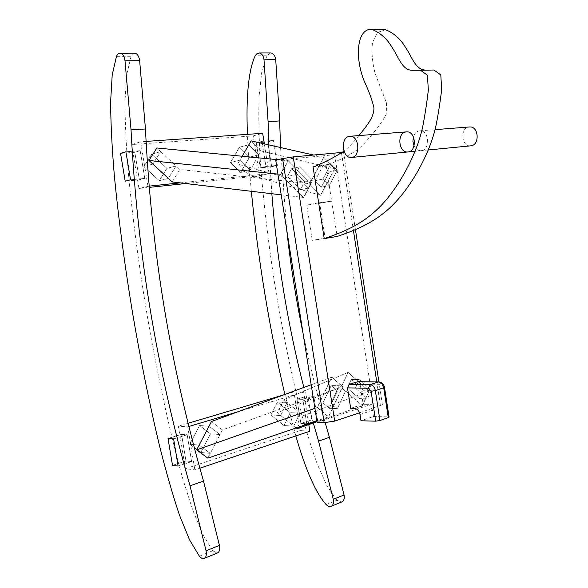 <?xml version="1.0" encoding="UTF-8"?>
<svg xmlns="http://www.w3.org/2000/svg" width="588" height="588" viewBox="0 0 588 588"><rect width="100%" height="100%" fill="white"/><g stroke="black" fill="none" stroke-linecap="round" stroke-linejoin="round"><path stroke-width="0.44" stroke-dasharray="2.94 2.21" d="M275.735 160.252L334.682 154.732L341.606 153.137L343.546 152.417L342.348 152.395M359.555 412.798L382.406 404.742L380.267 403.985L341.606 153.137M334.682 154.732L373.167 403.758L317.101 422.272M373.167 403.758L380.267 403.985M385.537 29.679L377.231 32.59L372.498 42.718C371.418 52.089 372.3 62.387 375.129 73.603L386.566 103.069L386.243 114.168C380.928 124.899 370.499 136.607 362.847 144.964C352.41 155.188 335.895 161.325 326.164 165.654L331.661 201.118L318.659 202.875L331.661 201.118L337.144 236.45L325.157 238.169L319.725 203.294L306.752 205.05L312.272 240.323L325.157 238.169L312.272 240.323L306.752 205.05L319.725 203.294L325.157 238.169L337.144 236.45M342.128 387.882L362.406 405.727L342.128 387.882L328.611 416.841L342.694 386.669L222.396 429.901L220 434.554L210.482 433.841L199.582 425.543L189.733 444.219L200.809 452.444L210.482 433.841L199.582 425.543L189.733 444.219L200.809 452.444L210.482 433.841L220 434.554L210.291 453.385L199.163 445.079L189.733 444.219L199.163 445.079L210.291 453.385L200.809 452.444L210.291 453.385L207.843 458.148M359.386 398.642L347.31 387.97L355.395 388.109L367.493 398.87L371.322 390.388L359.312 379.591L355.395 388.109L367.493 398.87L371.322 390.388L359.312 379.591L355.395 388.109L347.31 387.97L351.227 379.525L359.312 379.591L351.227 379.525L363.215 390.241L371.322 390.388L363.215 390.241L359.386 398.642L367.493 398.87L359.386 398.642L347.31 387.97L351.227 379.525L363.215 390.241L359.386 398.642M362.289 405.771L369.043 391.071L362.406 405.727L341.253 387.11L277.396 412.805L280.689 415.495L270.98 415.018L283.945 425.536L290.215 412.651L277.389 402.074L270.98 415.018L277.389 402.074L290.215 412.651L283.945 425.536L270.98 415.018L280.689 415.495L287.113 402.405L277.389 402.074L287.113 402.405L299.976 413.092L293.699 426.124L280.689 415.495L287.113 402.405L283.857 399.7L277.396 412.805M341.672 386.015L348.155 372.329L341.672 386.015L331.661 377.195L317.285 407.491L328.413 416.914L341.966 387.882M368.926 391.108L348.045 372.38M295.992 427.998L293.699 426.124L283.945 425.536L293.699 426.124L299.976 413.092L303.151 415.731L369.043 391.071L348.155 372.329L369.043 391.071L362.406 405.727L317.005 421.684M341.819 385.89L331.867 377.121L317.491 407.418L328.413 416.914M337.409 391.02L329.309 408.307L322.981 402.898L331.176 385.574L337.409 391.02L345.487 391.182L337.387 408.623L331.044 403.17L339.239 385.691L345.487 391.182L337.387 408.623L331.044 403.17L339.239 385.691L345.487 391.182L337.409 391.02L329.309 408.307L337.387 408.623L329.309 408.307L322.981 402.898L331.044 403.17L322.981 402.898L331.176 385.574L339.239 385.691L331.176 385.574L337.409 391.02M317.285 407.491L328.611 416.841L316.881 420.854M314.903 408.329L317.491 407.418L331.661 377.195M320.475 195.289L310.266 184.882L320.475 195.289L334.66 168.705L323.87 157.356L310.126 182.941L288.142 160.708L280.52 174.401L303.511 197.472L310.266 184.882M309.538 184.051L320.607 195.326L247.864 174.136L250.106 170.241L239.867 160.171L250.106 170.241L258.97 154.806L248.886 144.707L258.97 154.806L261.16 150.984L334.66 168.705L320.607 195.326L334.66 168.705L323.87 157.356L309.538 184.051L237.589 164.081L239.867 160.171L230.474 162.516L240.668 172.46L249.51 157.172L239.47 147.206L230.474 162.516L240.668 172.46L249.51 157.172L239.47 147.206L230.474 162.516L239.867 160.171L242.153 156.246M315.006 180.707L323.179 165.434L331.088 163.677L337.306 170.233L329.229 185.595L322.915 179.068L331.088 163.677L337.306 170.233L329.229 185.595L322.915 179.068L331.088 163.677L323.179 165.434L329.383 171.924L321.305 187.175L315.006 180.707L322.915 179.068L315.006 180.707L323.179 165.434L329.383 171.924L337.306 170.233L329.383 171.924L321.305 187.175L329.229 185.595L321.305 187.175L315.006 180.707M334.528 168.668L323.87 157.356L313.588 155.026M323.745 157.327L309.964 182.978M310.449 184.977L303.511 197.472M288.142 160.708L310.126 182.941M280.52 174.401L288.355 160.73L311.037 183.875L179.862 169.491L176.077 165.956L166.933 168.359L151.667 154.218L143.832 166.573L159.282 180.678L166.933 168.359L159.282 180.678L143.832 166.573L151.667 154.218L166.933 168.359L176.077 165.956L168.403 178.407L159.282 180.678L168.403 178.407L176.077 165.956L160.73 151.616L151.667 154.218L160.73 151.616L152.865 164.103L160.73 151.616L156.842 147.978M277.926 174.129L280.741 174.43L303.731 197.502L280.741 174.43L288.355 160.73L277.955 159.723M291.67 168.653L304.694 181.89L312.581 180.251L299.527 166.874L295.205 174.768L308.362 188.116L312.581 180.251L299.527 166.874L295.205 174.768L308.362 188.116L312.581 180.251L304.694 181.89L300.468 189.704L308.362 188.116L300.468 189.704L287.356 176.488L295.205 174.768L287.356 176.488L291.67 168.653L299.527 166.874L291.67 168.653L304.694 181.89L300.468 189.704L287.356 176.488L291.67 168.653M324.231 238.618L312.272 240.323L324.231 238.618M318.659 202.875L306.752 205.05L318.659 202.875M331.661 201.118L319.725 203.294L331.661 201.118M258.97 154.806L249.51 157.172L258.97 154.806M250.106 170.241L240.668 172.46L250.106 170.241M248.886 144.707L239.47 147.206L248.886 144.707M152.865 164.103L143.832 166.573L152.865 164.103M261.961 141.377L256.28 142.877L267.768 141.995L273.464 140.495L277.389 165.39L271.678 166.72L267.768 141.995L271.678 166.72L277.389 165.39L273.464 140.495L267.768 141.995L256.28 142.877L260.249 167.852L271.678 166.72L260.249 167.852L265.945 166.507L277.389 165.39L265.945 166.507L261.961 141.377L273.464 140.495L261.961 141.377L265.945 166.507L260.249 167.852L256.28 142.877L261.961 141.377M144.773 178.399L139.371 179.788L125.193 181.192L139.371 179.788L134.814 152.277L120.562 153.38L134.814 152.277L140.194 150.682L125.898 151.778L140.194 150.682L144.773 178.399L130.551 179.796L144.773 178.399L140.194 150.682L134.814 152.277L139.371 179.788L144.773 178.399M185.757 183.529L259.551 175.753L253.215 135.887L131.668 144.552L138.944 188.469L149.256 186.109M131.668 144.552L140.62 141.796L147.97 186.249M146.133 141.414L140.62 141.796M253.215 135.887L262.667 133.3M259.551 175.753L269.054 173.607L264.343 143.876M138.944 188.469L149.367 187.366M180.237 182.875L269.054 173.607M299.976 413.092L290.215 412.651L299.976 413.092M209.049 426.168L199.582 425.543L209.049 426.168L220 434.554L209.049 426.168M300.843 423.456L306.716 423.786L317.608 420.207L313.794 396.025L307.921 395.871L311.721 419.898L317.608 420.207L313.794 396.025L307.921 395.871L311.721 419.898L317.608 420.207L306.716 423.786L302.842 399.37L296.991 399.193L300.843 423.456L311.721 419.898L300.843 423.456L296.991 399.193L307.921 395.871L296.991 399.193L302.842 399.37L313.794 396.025L302.842 399.37L306.716 423.786L300.843 423.456M181.545 434.326L187.175 434.767L173.614 438.92L187.175 434.767L191.614 461.609L185.962 460.977L181.545 434.326L168.021 438.442L181.545 434.326L185.962 460.977L172.504 465.373L185.962 460.977L191.614 461.609L178.12 466.041L191.614 461.609L187.175 434.767L181.545 434.326M308.796 424.565L303.651 392.078L293.897 391.865L300.049 430.592L309.847 431.225M300.049 430.592L185.411 468.724L194.849 469.878L199.905 468.18M185.411 468.724L178.362 426.182L187.734 426.829L194.849 469.878M293.897 391.865L283.489 394.952M188.145 423.279L178.362 426.182M303.651 392.078L237.486 411.916M188.939 426.469L187.734 426.829M326.164 165.654L313.073 166.999M405.558 132.006L406.095 131.903M414.062 145.875C415.709 149.102 417.98 150.704 420.868 150.69C430.298 150.704 429.394 130.11 419.964 130.823L418.803 130.97C416.23 131.69 414.43 133.645 413.393 136.828M433.944 70.009L424.984 70.045M358.856 135.585C353.888 141.943 348.927 147.147 343.973 151.189M350.676 408.322L363.163 404.228L360.032 384.023L357.982 381.7M389.065 417.017L388.183 416.841L383.633 387.272L381.031 384.287L360.032 384.023M363.163 404.228L367.412 404.368C369.992 404.801 371.682 406.786 372.483 410.321L373.439 416.495L360.973 420.758M373.439 416.495L388.183 416.841M172.233 181.935L179.862 169.491M281.196 194.834L303.731 197.502L311.037 183.875M247.864 174.136L237.589 164.081M261.16 150.984L251.12 140.877M283.857 399.7L348.155 372.329L341.253 387.11M303.151 415.731L296.911 428.748M270.465 52.964L266.908 55.779L255.199 55.823M295.823 435.936L284.886 394.438M251.348 191.298C249.386 170.998 248.085 152.013 247.43 134.358M313.323 422.978L303.842 387.448M271.84 193.724L268.892 144.905M326.149 504.6L336.887 500.234L341.54 502.049M280.557 147.544L286.687 229.599M303.033 333.175C309.244 362.892 316.623 392.725 325.171 422.676M336.887 500.234L327.06 486.019L317.314 464.3C310.861 446.358 304.577 425.602 298.454 402.038C289.384 364.766 281.454 325.274 274.669 283.563C268.165 241.741 263.417 201.383 260.425 162.486C258.911 137.739 258.463 115.66 259.073 96.234L261.733 72.251L266.908 55.779M134.387 53.155L131.087 56.294L116.49 56.352M199.376 556.182L212.68 550.772L217.222 553.058M212.68 550.772L202.786 534.551L192.746 510.112L182.655 478.338C169.204 430.497 156.393 369.918 146.125 309.178C138.54 262.821 132.667 218.067 128.515 174.915C126.236 147.456 125.06 122.929 124.979 101.334L126.707 74.647L131.087 56.294M470.444 145.861C461.565 146.838 459.728 128.64 468.57 127.089L469.106 126.993M211.489 421.5L222.396 429.901M311.177 384.743L331.867 377.121L342.694 386.669M341.474 153.005L353.417 230.481M376.754 381.884L380.436 405.808M378.966 381.913L381.031 384.287M384.515 387.426L383.633 387.272M354.924 408.484L367.412 404.368M372.483 410.321L360.003 414.518M382.406 404.742L378.892 381.906M355.439 229.629L343.546 152.417M419.964 130.823L435.076 129.647M420.868 150.69L407.675 151.976M428.439 149.955L415.246 151.241M351.756 157.43L351.293 157.474"/><path stroke-width="0.88" d="M342.348 152.395L293.25 156.9L282.571 158.613L324.15 422.654L334.697 421.111L359.555 412.798M282.571 158.613L275.735 160.252L317.101 422.272L324.15 422.654M337.144 236.45C371.939 224.756 394.327 211.746 417.678 171.446C427.028 154.769 433.202 139.158 436.186 124.612C438.295 113.91 440.125 102.202 441.691 89.501L440.787 74.926L433.944 70.009L420.552 70.259L427.41 75.242L428.351 90.008C426.822 102.885 425.014 114.741 422.934 125.582C419.979 140.311 413.849 156.114 404.537 172.99C381.289 213.76 358.937 226.865 324.231 238.618L337.144 236.45L324.231 238.618L313.073 166.999C322.187 163.684 332.492 158.415 343.973 151.189M242.153 156.246L251.12 140.877L313.588 155.026M281.196 194.834L172.233 181.935L148.926 160.473L156.842 147.978L277.955 159.723M125.193 181.192L130.551 179.796L125.898 151.778L120.562 153.38L125.193 181.192L120.562 153.38L125.898 151.778L130.551 179.796L125.193 181.192M264.343 143.876L262.667 133.3L146.133 141.414M149.367 187.366L185.757 183.529M149.256 186.109L180.237 182.875M316.881 420.854L207.843 458.148L196.664 449.857L211.489 421.5L311.177 384.743M168.021 438.442L173.614 438.92L178.12 466.041L172.504 465.373L168.021 438.442L173.614 438.92L178.12 466.041L172.504 465.373L168.021 438.442M199.905 468.18L309.847 431.225L308.796 424.565M283.489 394.952L188.145 423.279M237.486 411.916L188.939 426.469M406.095 131.903L406.712 131.859C416.15 131.146 417.113 152.005 407.675 151.976C398.767 152.968 396.694 133.616 405.558 132.006M413.393 136.828L412.908 141.421L414.062 145.875M420.552 70.259L411.585 70.288L424.984 70.045C415.187 69.502 411.593 55.919 405.918 48.106C400.913 39.337 394.114 33.193 385.537 29.679L372.013 29.4C356.982 27.842 354.432 57.139 364.222 81.1C369.058 91.478 372.285 100.357 373.909 107.714C374.35 116.887 366.486 126.317 358.856 135.585M411.585 70.288C401.773 69.737 398.142 55.985 392.453 48.062C387.411 39.175 380.598 32.957 372.013 29.4M357.511 381.766L378.966 381.913L357.982 381.7L349.147 384.317L347.493 387.889L350.676 408.322L354.924 408.484C357.497 408.932 359.195 410.939 360.003 414.518L360.973 420.758L375.695 421.177L379.958 420.508L375.35 390.63L384.515 387.426M349.147 384.317L370.117 384.589L368.463 388.234L371.072 391.263L375.35 390.63C374.519 387 372.777 384.986 370.117 384.589L378.496 381.98C381.156 382.362 382.898 384.361 383.721 387.962L388.278 417.612L389.065 417.017M388.278 417.612L379.958 420.508M148.926 160.473L277.926 174.129M295.992 427.998L296.911 428.748L317.005 421.684M247.43 134.358C245.938 96.292 248.526 70.112 255.199 55.823L256.978 53.64L259.212 52.979C261.792 53.479 263.387 55.742 264.005 59.77L268.084 121.628L279.653 120.937L275.728 59.689C275.118 55.698 273.523 53.457 270.943 52.964L270.465 52.964M341.54 502.049L342.172 501.792C344.017 500.572 344.641 498.293 344.061 494.949L329.427 437.34L318.549 441.118L333.293 499.308C333.888 502.681 333.264 504.982 331.426 506.202C329.765 506.996 328.008 506.459 326.149 504.6C315.866 493.148 305.76 470.26 295.823 435.936M284.886 394.438C269.951 331.573 257.831 258.176 251.348 191.298M318.549 441.118L313.323 422.978M303.842 387.448C287.62 323.995 276.948 259.418 271.84 193.724M268.892 144.905L268.084 121.628M279.653 120.937L280.557 147.544M286.687 229.599C290.479 264.497 295.926 299.02 303.033 333.175M325.171 422.676L329.427 437.34M217.222 553.058L217.817 552.808C219.552 551.581 220.088 549.111 219.42 545.392L203.507 481.094L190.012 485.784L206.057 550.802C206.733 554.558 206.212 557.049 204.484 558.277C202.919 559.041 201.214 558.343 199.376 556.182L189.49 539.74L179.428 515.014C172.644 494.706 165.919 471.297 159.26 444.8C149.301 402.927 140.341 358.636 132.388 311.919C124.678 265.078 118.68 219.853 114.395 176.246C112.029 148.492 110.772 123.708 110.61 101.878L112.212 74.904L116.49 56.352C117.409 54.169 118.651 53.111 120.209 53.177C122.679 53.736 124.281 56.264 125.001 60.777L131.036 129.852L145.449 128.985L139.643 60.667C138.93 56.213 137.327 53.706 134.843 53.155L134.387 53.155M190.012 485.784C156.415 367.463 137.541 255.207 131.036 129.852M145.449 128.985C151.528 252.987 170.123 364.104 203.507 481.094M469.106 126.993L469.724 126.949C479.117 126.236 479.83 145.831 470.444 145.861L428.439 149.955M348.941 136.423C340.114 138.077 342.407 158.466 351.293 157.474C360.716 157.555 359.518 135.563 350.095 136.269L348.941 136.423M196.664 449.857L314.903 408.329M341.393 152.468L341.474 153.005M353.417 230.481L376.754 381.884M334.697 421.111L293.25 156.9M371.072 391.263L375.695 421.177M347.493 387.889L368.463 388.234M264.005 59.77L275.728 59.689M344.061 494.949L333.293 499.308M125.001 60.777L139.643 60.667M219.42 545.392L206.057 550.802M378.892 381.906L355.439 229.629M378.966 381.913C382.009 382.31 383.868 384.185 384.537 387.551L389.087 417.164M259.212 52.979L270.943 52.964M331.426 506.202L342.172 501.792M120.209 53.177L134.843 53.155M204.484 558.277L217.817 552.808M469.724 126.949L435.076 129.647M406.712 131.859L350.095 136.269M415.246 151.241L351.756 157.43"/></g></svg>
